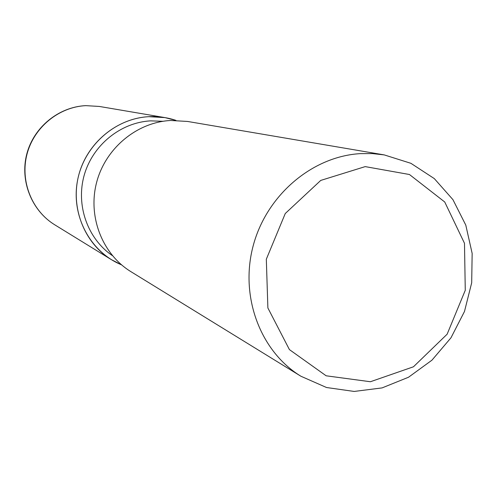 <?xml version="1.0" encoding="UTF-8"?>
<svg xmlns="http://www.w3.org/2000/svg" width="497" height="497" viewBox="0 0 497 497"><rect width="100%" height="100%" fill="white"/><g stroke="black" fill="none" stroke-linecap="round" stroke-linejoin="round"><path stroke-width="0.75" d="M112.409 255.626C87.627 238.889 75.65 205.273 84.217 175.168C92.709 145.043 120.659 122.405 150.703 120.864L162.966 121.293M164.929 117.603L148.907 116.677C116.838 118.28 87.093 142.863 78.719 175.205C70.239 207.522 84.248 243.07 111.44 259.683L121.56 264.858C90.342 252.06 70.972 215.915 77.433 181.026C83.682 146.106 114.819 118.323 148.907 116.677C158.201 116.211 167.209 117.447 175.938 120.38L164.929 117.603L99.319 106.445L85.807 105.644C58.801 106.93 33.914 127.331 26.987 154.225C19.967 181.101 31.814 210.784 54.757 224.812M300.902 376.235C260.353 351.516 239.635 296.585 253.141 245.94C266.454 195.253 312.128 156.431 360.263 153.635L372.328 153.579L384.231 154.902L410.92 163.32L434.291 178.591L452.941 199.657L465.795 225.129L472.15 253.408L471.69 282.774L464.484 311.47L450.978 337.792L431.955 360.17L408.528 377.235L382.069 387.908L354.162 391.443L326.517 387.511L300.902 376.235L130.991 271.71C102.351 254.215 87.609 216.649 96.604 182.455C105.47 148.236 136.88 122.2 170.67 120.485L187.549 121.448L384.224 154.902M365.202 166.613L409.447 174.509L444.734 201.993L464.484 243.275L465.267 290.298L447.126 334.208L413.448 366.792L370.408 381.739L326.15 375.794L289.416 349.602L267.883 307.966L266.317 259.223L285.266 213.517L320.745 180.417L365.202 166.613M111.446 259.689L54.763 224.818C31.634 210.666 19.768 180.927 26.757 154.132C33.659 127.313 58.516 106.93 85.689 105.637L99.319 106.445"/></g></svg>

